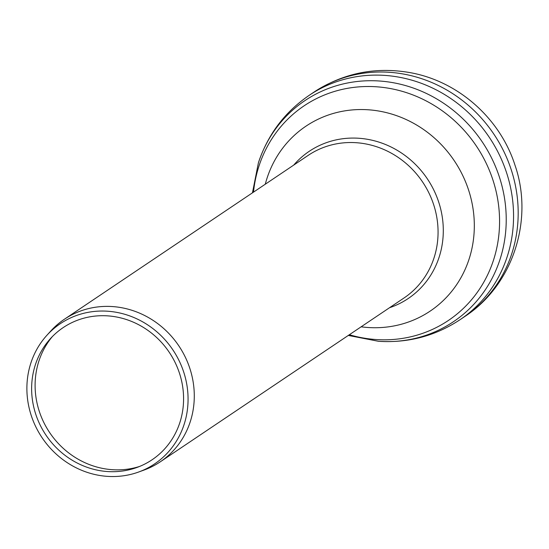 <?xml version="1.0" encoding="UTF-8"?>
<svg xmlns="http://www.w3.org/2000/svg" width="549" height="549" viewBox="0 0 549 549"><rect width="100%" height="100%" fill="white"/><g stroke="black" fill="none" stroke-linecap="round" stroke-linejoin="round"><path stroke-width="0.82" d="M265.284 184.21A111.385 103.85 56.1 0 1 388.404 113.135A111.385 103.85 56.1 0 1 473.437 239.645A111.385 103.85 56.1 0 1 361.132 326.813M139.618 466.437A81.046 75.563 56.1 0 1 35.644 375.976A81.046 75.563 56.1 0 1 52.347 336.599M32.165 379.455A79.646 74.259 56.1 0 1 50.419 338.651A79.646 74.259 56.1 0 1 169.236 352.28A79.646 74.259 56.1 0 1 136.989 467.446A79.646 74.259 56.1 0 1 32.165 379.455M27.45 378.673A84.491 78.775 56.1 0 1 46.809 335.384A84.491 78.775 56.1 0 1 172.853 349.85A84.491 78.775 56.1 0 1 138.65 472.016A84.491 78.775 56.1 0 1 27.45 378.673M46.809 335.384L50.659 331.136A85.912 80.092 56.1 0 1 64.418 319.223A85.912 80.092 56.1 0 1 178.816 345.843A85.912 80.092 56.1 0 1 160.267 461.819A85.912 80.092 56.1 0 1 144.037 470.061L138.65 472.016M253.508 192.129A129.317 120.56 56.1 0 1 390.847 88.636A129.317 120.56 56.1 0 1 497.813 242.534A129.317 120.56 56.1 0 1 349.356 334.725M252.451 192.836L258.414 162.765A133.181 124.163 56.1 0 1 394.257 82.913A133.181 124.163 56.1 0 1 505.979 227.732A133.181 124.163 56.1 0 1 378.398 341.272L348.299 335.439M313.815 92.211L309.197 95.32A135.184 126.037 56.1 0 1 310.103 94.716A135.184 126.037 56.1 0 1 399.905 77.34A135.184 126.037 56.1 0 1 509.321 182.206A135.184 126.037 56.1 0 1 460.92 319.106A135.184 126.037 56.1 0 1 460.021 319.717L464.646 316.608C512.917 285.247 533.971 219.971 515.031 165.318C500.153 118.509 458.456 81.327 410.302 72.667C375.489 66.525 343.324 73.044 313.815 92.211A135.184 126.037 56.1 0 1 404.524 74.232A135.184 126.037 56.1 0 1 514.084 179.66A135.184 126.037 56.1 0 1 464.646 316.608M64.418 319.223L308.195 155.367A85.912 80.092 56.1 0 1 365.84 143.941A85.912 80.092 56.1 0 1 435.46 210.94A85.912 80.092 56.1 0 1 404.043 297.97L160.267 461.819M293.701 165.112A88.698 82.693 56.1 0 1 368.729 139.528A88.698 82.693 56.1 0 1 442.618 219.525A88.698 82.693 56.1 0 1 389.55 307.708M310.103 94.716C285.192 111.495 267.96 134.182 258.414 162.765M378.398 341.272C408.47 343.221 435.981 335.83 460.92 319.106"/></g></svg>
